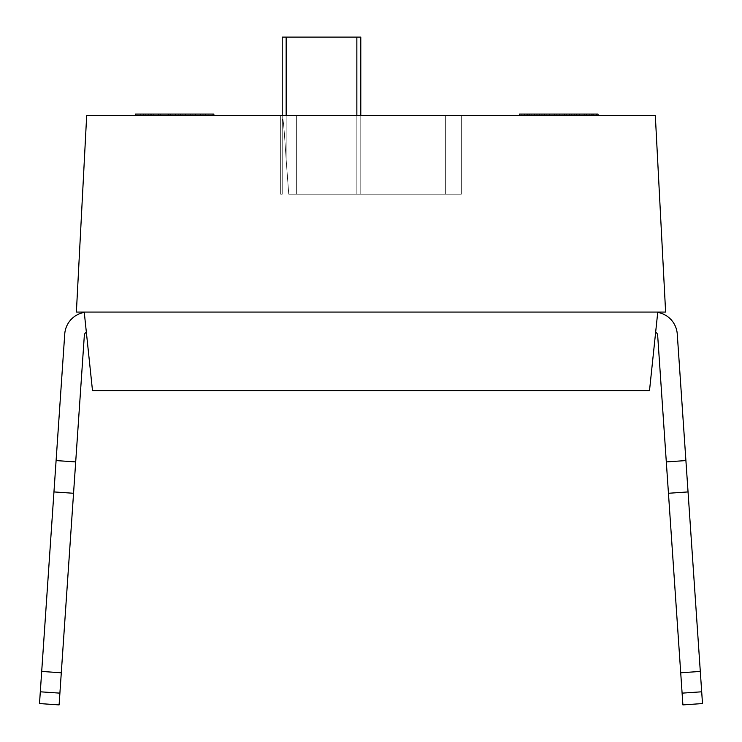 <?xml version="1.0" encoding="UTF-8"?>
<svg xmlns="http://www.w3.org/2000/svg" width="742" height="742" viewBox="0 0 742 742"><rect width="100%" height="100%" fill="white"/><g stroke="black" fill="none" stroke-linecap="round" stroke-linejoin="round"><path stroke-width="0.56" stroke-dasharray="3.71 2.78" d="M649.5 390.644L657.764 312.076L84.236 312.076L92.5 390.644L649.5 390.644L657.764 312.076L665.62 312.076L655.325 115.669L86.675 115.669L76.38 312.076L84.236 312.076L92.5 390.644L649.5 390.644M657.727 312.419L655.65 332.203A3.933 3.933 0 0 1 657.662 335.375L666.307 461.914L685.905 460.578L677.26 334.039A23.568 23.568 0 0 0 657.727 312.419L655.65 332.203A3.933 3.933 0 0 1 657.662 335.375L666.307 461.914L685.905 460.578L666.307 461.914L657.662 335.375L668.449 493.272L666.307 461.914L685.905 460.578L688.047 491.927L668.449 493.272L682.9 704.9L666.307 461.914L685.905 460.578L666.307 461.914L685.905 460.578L677.26 334.039A23.568 23.568 0 0 0 657.727 312.419A23.568 23.568 0 0 1 677.26 334.039A23.568 23.568 0 0 0 657.727 312.419L655.65 332.203A3.933 3.933 0 0 1 657.662 335.375A3.933 3.933 0 0 0 655.65 332.203A3.933 3.933 0 0 1 657.662 335.375L668.449 493.272L688.047 491.927L702.498 703.564L677.26 334.039L685.905 460.578L666.307 461.914L685.905 460.578L677.26 334.039A23.568 23.568 0 0 0 657.727 312.419L655.65 332.203A3.933 3.933 0 0 1 657.662 335.375L666.307 461.914L685.905 460.578L666.307 461.914L680.711 672.781L700.3 671.436L688.047 491.927L668.449 493.272L688.047 491.927L700.3 671.436L680.711 672.781L682.102 693.139L701.691 691.804L700.3 671.436L701.691 691.804L682.102 693.139L682.9 704.9L702.498 703.564L701.691 691.804L702.498 703.564L682.9 704.9L702.498 703.564L682.9 704.9L682.102 693.139L701.691 691.804L682.102 693.139L680.711 672.781L700.3 671.436L680.711 672.781L668.449 493.272L688.047 491.927L685.905 460.578L666.307 461.914L657.662 335.375L668.449 493.272L666.307 461.914L685.905 460.578L677.26 334.039L688.047 491.927L700.3 671.436L680.711 672.781L668.449 493.272L682.9 704.9L668.449 493.272L688.047 491.927L701.691 691.804L682.102 693.139L680.711 672.781L700.3 671.436L702.498 703.564L685.905 460.578L688.047 491.927L668.449 493.272L666.307 461.914L685.905 460.578L666.307 461.914L685.905 460.578L677.26 334.039A23.568 23.568 0 0 0 657.727 312.419A23.568 23.568 0 0 1 677.26 334.039A23.568 23.568 0 0 0 657.727 312.419L655.65 332.203A3.933 3.933 0 0 1 657.662 335.375A3.933 3.933 0 0 0 655.65 332.203A3.933 3.933 0 0 1 657.662 335.375L666.307 461.914L685.905 460.578L677.26 334.039A23.568 23.568 0 0 0 657.727 312.419L655.65 332.203A3.933 3.933 0 0 1 657.662 335.375L666.307 461.914L685.905 460.578L666.307 461.914L680.711 672.781L700.3 671.436L688.047 491.927L668.449 493.272L688.047 491.927L685.905 460.578L666.307 461.914L657.662 335.375L668.449 493.272L666.307 461.914L685.905 460.578L677.26 334.039L688.047 491.927L700.3 671.436L680.711 672.781L682.102 693.139L701.691 691.804L700.3 671.436L680.711 672.781L668.449 493.272L682.9 704.9L702.498 703.564L701.691 691.804L682.102 693.139L701.691 691.804L702.498 703.564L682.9 704.9L702.498 703.564L682.9 704.9L668.449 493.272L688.047 491.927L701.691 691.804L682.102 693.139L680.711 672.781L700.3 671.436L702.498 703.564L685.905 460.578L688.047 491.927L668.449 493.272L666.307 461.914L685.905 460.578L666.307 461.914L685.905 460.578L677.26 334.039A23.568 23.568 0 0 0 657.727 312.419A23.568 23.568 0 0 1 677.26 334.039A23.568 23.568 0 0 0 657.727 312.419L655.65 332.203A3.933 3.933 0 0 1 657.662 335.375A3.933 3.933 0 0 0 655.65 332.203A3.933 3.933 0 0 1 657.662 335.375L666.307 461.914L685.905 460.578L677.26 334.039A23.568 23.568 0 0 0 657.727 312.419L655.65 332.203A3.933 3.933 0 0 1 657.662 335.375L666.307 461.914L685.905 460.578L666.307 461.914L680.711 672.781L700.3 671.436L688.047 491.927L668.449 493.272L688.047 491.927L685.905 460.578L666.307 461.914L682.102 693.139L701.691 691.804L700.3 671.436L680.711 672.781L682.9 704.9L702.498 703.564L701.691 691.804L682.102 693.139L701.691 691.804L702.498 703.564L682.9 704.9L702.498 703.564L682.9 704.9L682.102 693.139L682.9 704.9L702.498 703.564L677.26 334.039A23.568 23.568 0 0 0 657.727 312.419M86.35 332.203L84.273 312.419L86.35 332.203A3.933 3.933 0 0 0 84.338 335.375L75.693 461.914L56.095 460.578L64.739 334.039A23.568 23.568 0 0 1 84.273 312.419L86.35 332.203A3.933 3.933 0 0 0 84.338 335.375L75.693 461.914L56.095 460.578L75.693 461.914L73.551 493.272L53.953 491.927L56.095 460.578L75.693 461.914L84.338 335.375L73.551 493.272L53.953 491.927L39.502 703.564L64.739 334.039L41.7 671.436L61.289 672.781L75.693 461.914L56.095 460.578L53.953 491.927L73.551 493.272L61.289 672.781L41.7 671.436L40.309 691.804L59.898 693.139L75.693 461.914L56.095 460.578L75.693 461.914L56.095 460.578L64.739 334.039A23.568 23.568 0 0 1 84.273 312.419L86.35 332.203A3.933 3.933 0 0 0 84.338 335.375A3.933 3.933 0 0 1 86.35 332.203A3.933 3.933 0 0 0 84.338 335.375L75.693 461.914L56.095 460.578L64.739 334.039A23.568 23.568 0 0 1 84.273 312.419A23.568 23.568 0 0 0 64.739 334.039A23.568 23.568 0 0 1 84.273 312.419L86.35 332.203A3.933 3.933 0 0 0 84.338 335.375L75.693 461.914L56.095 460.578L75.693 461.914L59.1 704.9L61.289 672.781L41.7 671.436L53.953 491.927L73.551 493.272L53.953 491.927L56.095 460.578L75.693 461.914L84.338 335.375L73.551 493.272L53.953 491.927L41.7 671.436L61.289 672.781L59.898 693.139L40.309 691.804L41.7 671.436L40.309 691.804L59.898 693.139L59.1 704.9L39.502 703.564L40.309 691.804L39.502 703.564L59.1 704.9L39.502 703.564L59.1 704.9L59.898 693.139L40.309 691.804L39.502 703.564L64.739 334.039L41.7 671.436L61.289 672.781L75.693 461.914L56.095 460.578L53.953 491.927L73.551 493.272L61.289 672.781L41.7 671.436L40.309 691.804L59.898 693.139L75.693 461.914L56.095 460.578L75.693 461.914L56.095 460.578L64.739 334.039A23.568 23.568 0 0 1 84.273 312.419L86.35 332.203A3.933 3.933 0 0 0 84.338 335.375A3.933 3.933 0 0 1 86.35 332.203A3.933 3.933 0 0 0 84.338 335.375L75.693 461.914L56.095 460.578L64.739 334.039A23.568 23.568 0 0 1 84.273 312.419A23.568 23.568 0 0 0 64.739 334.039A23.568 23.568 0 0 1 84.273 312.419L86.35 332.203A3.933 3.933 0 0 0 84.338 335.375L75.693 461.914L56.095 460.578L75.693 461.914L59.1 704.9L61.289 672.781L41.7 671.436L53.953 491.927L73.551 493.272L53.953 491.927L56.095 460.578L75.693 461.914L84.338 335.375L73.551 493.272L53.953 491.927L41.7 671.436L61.289 672.781L59.898 693.139L40.309 691.804L41.7 671.436L40.309 691.804L59.898 693.139L59.1 704.9L39.502 703.564L40.309 691.804L39.502 703.564L59.1 704.9L39.502 703.564L59.1 704.9L59.898 693.139L40.309 691.804L39.502 703.564L64.739 334.039L41.7 671.436L61.289 672.781L75.693 461.914L56.095 460.578L53.953 491.927L73.551 493.272L61.289 672.781L41.7 671.436L40.309 691.804L59.898 693.139L75.693 461.914L56.095 460.578L75.693 461.914L56.095 460.578L64.739 334.039A23.568 23.568 0 0 1 84.273 312.419L86.35 332.203A3.933 3.933 0 0 0 84.338 335.375A3.933 3.933 0 0 1 86.35 332.203A3.933 3.933 0 0 0 84.338 335.375L75.693 461.914L56.095 460.578L64.739 334.039A23.568 23.568 0 0 1 84.273 312.419A23.568 23.568 0 0 0 64.739 334.039A23.568 23.568 0 0 1 84.273 312.419L86.35 332.203L84.273 312.419A23.568 23.568 0 0 0 64.739 334.039L56.095 460.578L75.693 461.914L56.095 460.578L75.693 461.914L59.1 704.9L61.289 672.781L41.7 671.436L53.953 491.927L73.551 493.272L53.953 491.927L56.095 460.578L75.693 461.914L59.898 693.139L40.309 691.804L41.7 671.436L61.289 672.781L59.1 704.9L39.502 703.564L40.309 691.804L59.898 693.139L40.309 691.804L39.502 703.564L59.1 704.9L39.502 703.564L59.1 704.9L59.898 693.139L59.1 704.9L39.502 703.564L53.953 491.927L56.095 460.578L75.693 461.914L84.338 335.375A3.933 3.933 0 0 1 86.35 332.203M76.38 312.076L665.62 312.076L655.325 115.669L86.675 115.669L76.38 312.076M296.364 115.669L461.348 115.669L280.652 115.669L461.348 115.669L280.652 115.669L461.348 115.669L280.652 115.669L461.348 115.669L296.364 115.669L296.364 194.228L288.759 194.228L286.152 159.734C283.834 123.682 283.5 123.784 282.99 119.731C282.424 116.902 282.173 122.866 282.22 137.632L282.22 194.228L280.652 194.228L280.652 115.669L296.364 115.669L280.652 115.669L280.652 194.228L280.652 115.669L280.652 194.228L282.22 194.228L282.22 137.632C282.164 122.773 282.433 116.893 283.036 120C283.537 124.118 283.936 125.203 286.152 159.734L288.759 194.228L296.364 194.228L296.364 115.669L296.364 194.228L445.636 194.228L445.636 115.669L296.364 115.669L296.364 194.228L461.348 194.228L461.348 115.669L445.636 115.669L445.636 194.228L461.348 194.228L288.759 194.228L445.636 194.228L445.636 115.669L461.348 115.669L461.348 194.228L461.348 115.669L461.348 194.228L445.636 194.228L445.636 115.669L296.364 115.669L296.364 194.228L288.759 194.228L360.788 194.228L356.856 194.228L356.856 37.1L282.22 37.1L282.22 194.228L280.652 194.228L282.22 194.228L282.22 37.1L282.22 137.632C282.164 122.773 282.433 116.893 283.036 120C283.537 124.118 283.936 125.203 286.152 159.734L286.152 37.1L286.152 159.734L288.759 194.228L286.152 159.734L286.152 37.1L282.22 37.1L356.856 37.1L356.856 194.228L360.788 194.228L360.788 37.1L286.152 37.1L360.788 37.1L360.788 194.228L360.788 37.1L360.788 194.228L356.856 194.228L356.856 37.1L356.856 194.228L288.759 194.228L286.152 159.734C283.834 123.682 283.5 123.784 282.99 119.731C282.424 116.902 282.173 122.866 282.22 137.632L282.22 37.1L286.152 37.1L286.152 159.734C283.834 123.691 283.5 123.784 282.99 119.731C282.424 116.902 282.173 122.866 282.22 137.632L282.22 194.228L280.652 194.228L280.652 115.669L296.364 115.669L280.652 115.669L280.652 194.228L280.652 115.669L280.652 194.228L282.22 194.228L282.22 137.632C282.164 122.773 282.433 116.893 283.036 120C283.537 124.118 283.936 125.203 286.152 159.734L288.759 194.228L296.364 194.228L296.364 115.669L296.364 194.228L445.636 194.228L445.636 115.669L296.364 115.669L296.364 194.228L461.348 194.228L461.348 115.669L445.636 115.669L445.636 194.228L445.636 115.669L461.348 115.669L461.348 194.228L461.348 115.669L461.348 194.228L445.636 194.228L445.636 115.669L296.364 115.669L296.364 194.228L461.348 194.228L288.759 194.228L360.788 194.228L356.856 194.228L356.856 37.1L282.22 37.1L282.22 194.228L280.652 194.228L282.22 194.228L282.22 37.1L282.22 137.632C282.164 122.773 282.433 116.893 283.036 120C283.537 124.118 283.936 125.203 286.152 159.734L286.152 37.1L286.152 159.734L288.759 194.228L286.152 159.734L286.152 37.1L356.856 37.1L356.856 194.228L360.788 194.228L360.788 37.1L356.856 37.1L360.788 37.1L360.788 194.228L360.788 37.1L360.788 194.228L356.856 194.228L356.856 37.1L356.856 194.228L288.759 194.228L286.152 159.734C283.834 123.691 283.5 123.784 282.99 119.731C282.424 116.902 282.173 122.866 282.22 137.632L282.22 37.1L286.152 37.1L286.152 159.734C283.834 123.691 283.5 123.784 282.99 119.731C282.424 116.902 282.173 122.866 282.22 137.632L282.22 194.228L280.652 194.228L280.652 115.669L296.364 115.669L280.652 115.669L280.652 194.228L280.652 115.669L280.652 194.228L282.22 194.228L282.22 137.632C282.164 122.773 282.433 116.893 283.036 120C283.537 124.118 283.936 125.203 286.152 159.734L288.759 194.228L296.364 194.228L296.364 115.669L296.364 194.228L445.636 194.228L445.636 115.669L296.364 115.669L296.364 194.228L461.348 194.228L461.348 115.669L445.636 115.669L445.636 194.228L445.636 115.669L461.348 115.669L461.348 194.228L461.348 115.669L461.348 194.228L445.636 194.228L445.636 115.669L296.364 115.669L296.364 194.228L461.348 194.228L288.759 194.228L360.788 194.228L356.856 194.228L356.856 37.1L360.788 37.1L282.22 37.1L356.856 37.1L282.22 37.1L282.22 194.228L280.652 194.228L282.22 194.228L282.22 37.1L282.22 137.632C282.164 122.773 282.433 116.893 283.036 120C283.537 124.118 283.936 125.203 286.152 159.734L286.152 37.1L286.152 159.734L288.759 194.228L286.152 159.734L286.152 37.1L356.856 37.1L356.856 194.228L360.788 194.228L360.788 37.1L356.856 37.1L360.788 37.1L360.788 194.228L360.788 37.1L360.788 194.228L356.856 194.228L356.856 37.1L356.856 194.228L288.759 194.228L286.152 159.734C283.834 123.691 283.5 123.784 282.99 119.731C282.424 116.902 282.173 122.866 282.22 137.632L282.22 37.1L286.152 37.1L286.152 159.734C283.834 123.691 283.5 123.784 282.99 119.731C282.424 116.902 282.173 122.866 282.22 137.632L282.22 194.228L280.652 194.228L280.652 115.669L296.364 115.669L280.652 115.669L280.652 194.228L280.652 115.669L280.652 194.228L282.22 194.228L282.22 137.632C282.164 122.773 282.433 116.893 283.036 120C283.537 124.118 283.936 125.203 286.152 159.734L288.759 194.228L296.364 194.228L296.364 115.669L296.364 194.228L445.636 194.228L445.636 115.669L296.364 115.669L296.364 194.228L461.348 194.228L461.348 115.669L445.636 115.669L445.636 194.228L445.636 115.669L461.348 115.669L461.348 194.228L461.348 115.669L461.348 194.228L445.636 194.228L445.636 115.669L296.364 115.669M596.383 115.669L519.483 115.669L598.052 115.669L519.483 115.669L598.052 115.669L519.483 115.669L598.052 115.669L519.483 115.669L598.052 115.669L593.034 115.669L596.383 115.669L596.383 114.092L598.052 114.092L598.052 115.669L596.383 115.669L598.052 115.669L598.052 114.092L598.052 115.669L598.052 114.092L596.383 114.092L596.383 115.669L596.383 114.092L593.034 114.092L593.034 115.669L586.347 115.669L596.383 115.669L593.034 115.669L593.034 114.092L586.347 114.092L586.347 115.669L529.519 115.669L593.034 115.669L586.347 115.669L586.347 114.092L579.669 114.092L579.669 115.669L586.347 115.669L579.669 115.669L579.669 114.092L571.303 114.092L571.303 115.669L579.669 115.669L571.303 115.669L571.303 114.092L546.233 114.092L546.233 115.669L571.303 115.669L546.233 115.669L546.233 114.092L537.876 114.092L537.876 115.669L546.233 115.669L537.876 115.669L537.876 114.092L531.189 114.092L531.189 115.669L537.876 115.669L531.189 115.669L531.189 114.092L524.501 114.092L524.501 115.669L531.189 115.669L524.501 115.669L524.501 114.092L521.162 114.092L521.162 115.669L524.501 115.669L521.162 115.669L521.162 114.092L519.483 114.092L519.483 115.669L576.321 115.669L519.483 115.669L521.162 115.669L519.483 115.669L519.483 114.092L519.483 115.669L519.483 114.092L521.162 114.092L521.162 115.669L521.162 114.092L524.501 114.092L524.501 115.669L524.501 114.092L531.189 114.092L531.189 115.669L531.189 114.092L537.876 114.092L537.876 115.669L537.876 114.092L546.233 114.092L546.233 115.669L546.233 114.092L571.303 114.092L571.303 115.669L571.303 114.092L579.669 114.092L579.669 115.669L579.669 114.092L586.347 114.092L586.347 115.669L586.347 114.092L593.034 114.092L593.034 115.669L593.034 114.092L596.383 114.092L596.383 115.669L586.347 115.669L588.026 115.669L588.026 114.092L519.483 114.092L598.052 114.092L519.483 114.092L598.052 114.092L519.483 114.092L598.052 114.092L519.483 114.092L598.052 114.092L552.92 114.092L588.026 114.092L588.026 115.669L588.026 114.092L519.483 114.092L519.483 115.669L588.026 115.669L586.347 115.669L586.347 114.092L586.347 115.669L583.008 115.669L586.347 115.669L586.347 114.092L583.008 114.092L583.008 115.669L583.008 114.092L577.99 114.092L577.99 115.669L583.008 115.669L577.99 115.669L577.99 114.092L571.303 114.092L571.303 115.669L577.99 115.669L571.303 115.669L571.303 114.092L546.233 114.092L546.233 115.669L571.303 115.669L546.233 115.669L546.233 114.092L539.545 114.092L539.545 115.669L546.233 115.669L539.545 115.669L539.545 114.092L534.528 114.092L534.528 115.669L539.545 115.669L534.528 115.669L534.528 114.092L531.189 114.092L531.189 115.669L534.528 115.669L531.189 115.669L531.189 114.092L529.519 114.092L529.519 115.669L531.189 115.669L529.519 115.669L529.519 114.092L529.519 115.669L529.519 114.092L531.189 114.092L531.189 115.669L531.189 114.092L534.528 114.092L534.528 115.669L534.528 114.092L539.545 114.092L539.545 115.669L539.545 114.092L546.233 114.092L546.233 115.669L546.233 114.092L571.303 114.092L571.303 115.669L571.303 114.092L577.99 114.092L577.99 115.669L577.99 114.092L583.008 114.092L583.008 115.669L583.008 114.092L586.347 114.092L586.347 115.669L579.669 115.669L579.669 114.092L579.669 115.669L579.669 114.092L583.008 114.092L583.008 115.669L583.008 114.092L588.026 114.092L588.026 115.669L588.026 114.092L519.483 114.092L519.483 115.669L519.483 114.092L598.052 114.092L586.347 114.092L586.347 115.669L586.347 114.092L588.026 114.092L588.026 115.669L519.483 115.669L519.483 114.092L519.483 115.669L598.052 115.669L519.483 115.669L519.483 114.092L519.483 115.669L519.483 114.092L588.026 114.092L588.026 115.669L586.347 115.669L588.026 115.669L588.026 114.092L588.026 115.669L588.026 114.092L586.347 114.092L586.347 115.669L586.347 114.092L583.008 114.092L583.008 115.669L586.347 115.669L566.294 115.669L598.052 115.669L598.052 114.092L598.052 115.669L598.052 114.092L598.052 115.669L531.189 115.669L598.052 115.669L598.052 114.092L531.189 114.092L531.189 115.669L531.189 114.092L598.052 114.092L598.052 115.669L598.052 114.092L598.052 115.669L519.483 115.669L546.233 115.669L546.233 114.092L519.483 114.092L519.483 115.669L519.483 114.092L519.483 115.669L519.483 114.092L598.052 114.092L519.483 114.092L519.483 115.669L566.294 115.669L566.294 114.092L566.294 115.669L583.008 115.669L583.008 114.092L577.99 114.092L577.99 115.669L577.99 114.092L574.651 114.092L574.651 115.669L574.651 114.092L569.633 114.092L569.633 115.669L569.633 114.092L519.483 114.092L519.483 115.669L519.483 114.092L557.938 114.092L557.938 115.669L519.483 115.669L519.483 114.092L519.483 115.669L557.938 115.669L557.938 114.092L546.233 114.092L546.233 115.669L598.052 115.669L598.052 114.092L598.052 115.669L598.052 114.092L598.052 115.669L559.607 115.669L559.607 114.092L559.607 115.669L566.294 115.669L566.294 114.092L566.294 115.669L559.607 115.669L559.607 114.092L598.052 114.092L559.607 114.092L559.607 115.669L552.92 115.669L552.92 114.092L552.92 115.669L521.162 115.669L521.162 114.092L521.162 115.669L519.483 115.669L519.483 114.092L519.483 115.669L519.483 114.092L521.162 114.092L519.483 114.092L519.483 115.669L521.162 115.669L521.162 114.092L521.162 115.669L524.501 115.669L524.501 114.092L524.501 115.669L531.189 115.669L531.189 114.092L531.189 115.669L541.215 115.669L534.528 115.669L534.528 114.092L534.528 115.669L531.189 115.669L531.189 114.092L521.162 114.092L526.171 114.092L526.171 115.669L526.171 114.092L541.215 114.092L541.215 115.669L541.215 114.092L541.215 115.669L541.215 114.092L536.206 114.092L536.206 115.669L536.206 114.092L531.189 114.092L531.189 115.669L529.519 115.669L531.189 115.669L531.189 114.092L529.519 114.092L529.519 115.669L529.519 114.092L529.519 115.669L529.519 114.092L531.189 114.092L531.189 115.669L537.876 115.669L537.876 114.092L537.876 115.669L546.233 115.669L546.233 114.092L546.233 115.669L579.669 115.669L579.669 114.092L579.669 115.669L596.383 115.669L596.383 114.092L596.383 115.669L598.052 115.669L598.052 114.092L598.052 115.669L598.052 114.092L598.052 115.669L596.383 115.669L596.383 114.092L598.052 114.092L564.616 114.092L564.616 115.669L564.616 114.092L564.616 115.669L564.616 114.092L562.946 114.092L562.946 115.669L562.946 114.092L531.189 114.092L534.528 114.092L534.528 115.669L534.528 114.092L539.545 114.092L539.545 115.669L539.545 114.092L544.563 114.092L544.563 115.669L544.563 114.092L549.572 114.092L549.572 115.669L549.572 114.092L552.92 114.092L552.92 115.669L552.92 114.092L554.589 114.092L554.589 115.669L554.589 114.092L554.589 115.669L554.589 114.092L556.259 114.092L556.259 115.669L556.259 114.092L559.607 114.092L559.607 115.669L559.607 114.092L566.294 114.092L566.294 115.669L566.294 114.092L572.982 114.092L572.982 115.669L572.982 114.092L586.347 114.092L586.347 115.669L586.347 114.092L593.034 114.092L593.034 115.669L593.034 114.092L596.383 114.092L596.383 115.669L598.052 115.669L598.052 114.092L598.052 115.669L598.052 114.092L598.052 115.669L598.052 114.092L591.365 114.092L591.365 115.669L591.365 114.092L584.677 114.092L584.677 115.669L584.677 114.092L579.669 114.092L579.669 115.669L596.383 115.669L596.383 114.092L596.383 115.669L593.034 115.669L593.034 114.092L593.034 115.669L586.347 115.669L586.347 114.092L586.347 115.669L571.303 115.669L571.303 114.092L571.303 115.669L546.233 115.669L546.233 114.092L546.233 115.669L531.189 115.669L531.189 114.092L531.189 115.669L529.519 115.669L588.026 115.669L588.026 114.092L588.026 115.669L588.026 114.092L529.519 114.092L529.519 115.669L529.519 114.092L529.519 115.669L529.519 114.092L531.189 114.092L524.501 114.092L524.501 115.669L524.501 114.092L521.162 114.092L521.162 115.669L521.162 114.092L519.483 114.092L519.483 115.669L519.483 114.092L598.052 114.092L598.052 115.669L598.052 114.092L579.669 114.092L579.669 115.669L579.669 114.092L537.876 114.092L537.876 115.669L537.876 114.092L531.189 114.092L531.189 115.669L531.189 114.092L534.528 114.092L534.528 115.669L534.528 114.092L539.545 114.092L539.545 115.669L539.545 114.092L546.233 114.092L546.233 115.669L546.233 114.092L571.303 114.092L571.303 115.669L571.303 114.092L577.99 114.092L577.99 115.669L577.99 114.092L583.008 114.092L583.008 115.669L583.008 114.092L586.347 114.092L586.347 115.669L586.347 114.092L588.026 114.092L588.026 115.669L519.483 115.669L519.483 114.092L519.483 115.669L552.92 115.669L552.92 114.092L598.052 114.092L598.052 115.669L519.483 115.669L519.483 114.092L519.483 115.669L519.483 114.092L542.894 114.092L542.894 115.669L542.894 114.092L542.894 115.669L542.894 114.092L519.483 114.092L527.85 114.092L527.85 115.669L527.85 114.092L569.633 114.092L569.633 115.669L569.633 114.092L576.321 114.092L576.321 115.669L576.321 114.092L579.669 114.092L579.669 115.669L579.669 114.092L584.677 114.092L552.92 114.092L552.92 115.669L598.052 115.669L552.92 115.669L552.92 114.092L552.92 115.669L552.92 114.092L542.894 114.092L542.894 115.669L519.483 115.669L519.483 114.092L519.483 115.669L584.677 115.669L584.677 114.092L584.677 115.669L542.894 115.669L542.894 114.092L542.894 115.669L542.894 114.092L552.92 114.092L552.92 115.669L584.677 115.669L579.669 115.669L579.669 114.092L579.669 115.669L579.669 114.092L579.669 115.669L586.347 115.669L586.347 114.092L586.347 115.669L593.034 115.669L593.034 114.092L593.034 115.669L596.383 115.669L596.383 114.092L596.383 115.669L598.052 115.669L598.052 114.092L598.052 115.669L598.052 114.092L598.052 115.669L596.383 115.669M213.872 115.669L135.304 115.669L213.872 115.669L168.74 115.669L213.872 115.669L213.872 114.092L135.304 114.092L213.872 114.092L135.304 114.092L143.66 114.092L135.304 114.092L136.973 114.092L135.304 114.092L135.304 115.669L208.854 115.669L135.304 115.669L190.304 115.669L135.304 115.669L180.937 115.669L158.705 115.669L158.705 114.092L190.304 114.092L190.304 115.669L158.705 115.669L190.304 115.669L190.304 114.092L190.304 115.669L190.304 114.092L158.705 114.092L158.705 115.669L158.705 114.092L158.705 115.669L158.705 114.092L151.683 114.092L151.683 115.669L151.683 114.092L151.683 115.669L151.683 114.092L135.304 114.092L135.304 115.669L135.304 114.092L151.683 114.092L151.683 115.669L135.304 115.669L135.304 114.092L135.304 115.669L190.304 115.669L190.304 114.092L135.304 114.092L135.304 115.669L135.304 114.092L190.304 114.092L190.304 115.669L135.304 115.669L135.304 114.092L135.304 115.669L213.872 115.669L135.304 115.669L135.304 114.092L135.304 115.669L135.304 114.092L212.203 114.092L168.74 114.092L200.498 114.092L200.498 115.669L200.498 114.092L188.793 114.092L188.793 115.669L188.793 114.092L202.167 114.092L202.167 115.669L202.167 114.092L213.872 114.092L135.304 114.092L195.48 114.092L136.973 114.092L143.66 114.092L143.66 115.669L136.973 115.669L148.678 115.669L135.304 115.669L135.304 114.092L135.304 115.669L143.66 115.669L143.66 114.092L185.454 114.092L185.454 115.669L195.48 115.669L143.66 115.669L185.454 115.669L185.454 114.092L192.141 114.092L192.141 115.669L185.454 115.669L192.141 115.669L192.141 114.092L195.48 114.092L195.48 115.669L192.141 115.669L195.48 115.669L195.48 114.092L200.498 114.092L200.498 115.669L195.48 115.669L200.498 115.669L200.498 114.092L203.837 114.092L203.837 115.669L200.498 115.669L203.837 115.669L203.837 114.092L205.515 114.092L205.515 115.669L203.837 115.669L205.515 115.669L205.515 114.092L205.515 115.669L205.515 114.092L203.837 114.092L203.837 115.669L203.837 114.092L200.498 114.092L200.498 115.669L200.498 114.092L195.48 114.092L195.48 115.669L195.48 114.092L195.48 115.669L195.48 114.092L202.167 114.092L202.167 115.669L195.48 115.669L202.167 115.669L202.167 114.092L208.854 114.092L208.854 115.669L202.167 115.669L208.854 115.669L208.854 114.092L212.203 114.092L212.203 115.669L208.854 115.669L212.203 115.669L212.203 114.092L213.872 114.092L213.872 115.669L213.872 114.092L213.872 115.669L212.203 115.669L213.872 115.669L213.872 114.092L213.872 115.669L213.872 114.092L213.872 115.669L212.203 115.669L212.203 114.092L212.203 115.669L208.854 115.669L208.854 114.092L208.854 115.669L202.167 115.669L202.167 114.092L202.167 115.669L195.48 115.669L195.48 114.092L195.48 115.669L192.141 115.669L192.141 114.092L192.141 115.669L185.454 115.669L185.454 114.092L185.454 115.669L145.339 115.669L160.383 115.669L148.678 115.669L153.696 115.669L148.678 115.669L148.678 114.092L143.66 114.092L143.66 115.669L143.66 114.092L143.66 115.669L143.66 114.092L135.304 114.092L135.304 115.669L135.304 114.092L135.304 115.669L148.678 115.669L143.66 115.669L143.66 114.092L143.66 115.669L140.321 115.669L140.321 114.092L140.321 115.669L136.973 115.669L136.973 114.092L136.973 115.669L135.304 115.669L135.304 114.092L135.304 115.669L135.304 114.092L136.973 114.092L135.304 114.092L135.304 115.669L158.705 115.669L151.683 115.669L151.683 114.092L151.683 115.669L151.683 114.092L158.705 114.092L158.705 115.669L180.937 115.669L180.937 114.092L158.705 114.092L158.705 115.669L158.705 114.092L158.705 115.669L158.705 114.092L180.937 114.092L180.937 115.669L158.705 115.669L168.74 115.669L168.74 114.092L213.872 114.092L180.436 114.092L180.436 115.669L180.436 114.092L136.973 114.092L136.973 115.669L136.973 114.092L140.321 114.092L140.321 115.669L140.321 114.092L143.66 114.092L143.66 115.669L143.66 114.092L148.678 114.092L148.678 115.669L148.678 114.092L153.696 114.092L153.696 115.669L153.696 114.092L153.696 115.669L153.696 114.092L150.348 114.092L150.348 115.669L153.696 115.669L150.348 115.669L150.348 114.092L147.009 114.092L147.009 115.669L150.348 115.669L147.009 115.669L147.009 114.092L145.339 114.092L145.339 115.669L147.009 115.669L145.339 115.669L145.339 114.092L143.66 114.092L143.66 115.669L145.339 115.669L143.66 115.669L143.66 114.092L143.66 115.669L143.66 114.092L145.339 114.092L145.339 115.669L145.339 114.092L147.009 114.092L147.009 115.669L147.009 114.092L150.348 114.092L150.348 115.669L150.348 114.092L153.696 114.092L153.696 115.669L153.696 114.092L160.383 114.092L160.383 115.669L160.383 114.092L167.071 114.092L167.071 115.669L167.071 114.092L170.41 114.092L170.41 115.669L170.41 114.092L172.079 114.092L172.079 115.669L172.079 114.092L172.079 115.669L172.079 114.092L178.766 114.092L178.766 115.669L178.766 114.092L178.766 115.669L178.766 114.092L182.115 114.092L182.115 115.669L182.115 114.092L185.454 114.092L185.454 115.669L185.454 114.092L192.141 114.092L192.141 115.669L192.141 114.092L195.48 114.092L195.48 115.669L195.48 114.092L200.498 114.092L200.498 115.669L195.48 115.669L200.498 115.669L200.498 114.092L203.837 114.092L203.837 115.669L200.498 115.669L203.837 115.669L203.837 114.092L205.515 114.092L205.515 115.669L203.837 115.669L205.515 115.669L205.515 114.092L205.515 115.669L205.515 114.092L203.837 114.092L203.837 115.669L203.837 114.092L200.498 114.092L200.498 115.669L200.498 114.092L195.48 114.092L195.48 115.669L195.48 114.092L195.48 115.669L195.48 114.092L202.167 114.092L202.167 115.669L202.167 114.092L208.854 114.092L208.854 115.669L208.854 114.092L212.203 114.092L212.203 115.669L212.203 114.092L213.872 114.092L213.872 115.669L213.872 114.092L213.872 115.669L213.872 114.092L212.203 114.092L212.203 115.669L213.872 115.669L168.74 115.669L213.872 115.669L213.872 114.092L213.872 115.669M286.152 37.1L360.788 37.1L282.22 37.1L282.22 194.228L280.652 194.228L282.22 194.228L282.22 137.632C282.164 122.773 282.433 116.893 283.036 120C283.537 124.118 283.936 125.203 286.152 159.734L286.152 37.1L286.152 159.734L288.759 194.228L461.348 194.228L288.759 194.228L360.788 194.228L356.856 194.228L356.856 37.1L282.22 37.1L282.22 137.632C282.173 122.866 282.424 116.902 282.99 119.731C283.5 123.784 283.834 123.691 286.152 159.734L286.152 115.669L286.152 159.734L288.759 194.228L360.788 194.228L360.788 37.1L356.856 37.1L356.856 194.228L356.856 115.669L356.856 194.228L360.788 194.228L360.788 37.1L286.152 37.1M360.788 115.669L360.788 194.228L360.788 115.669M598.052 114.092L552.92 114.092L552.92 115.669L552.92 114.092L552.92 115.669L552.92 114.092L584.677 114.092L584.677 115.669L584.677 114.092L588.026 114.092L588.026 115.669L584.677 115.669L588.026 115.669L588.026 114.092L589.695 114.092L589.695 115.669L588.026 115.669L589.695 115.669L589.695 114.092L589.695 115.669L589.695 114.092L588.026 114.092L588.026 115.669L588.026 114.092L584.677 114.092L584.677 115.669L584.677 114.092L579.669 114.092L598.052 114.092L598.052 115.669L598.052 114.092M527.85 114.092L527.85 115.669L527.85 114.092M190.304 115.669L190.304 114.092L190.304 115.669M208.854 115.669L212.203 115.669L212.203 114.092L208.854 114.092L208.854 115.669L208.854 114.092L202.167 114.092L202.167 115.669L208.854 115.669M195.48 115.669L202.167 115.669L202.167 114.092L195.48 114.092L195.48 115.669L195.48 114.092L192.141 114.092L192.141 115.669L195.48 115.669M185.454 115.669L192.141 115.669L192.141 114.092L185.454 114.092L185.454 115.669L185.454 114.092L180.436 114.092L180.436 115.669L185.454 115.669M175.427 115.669L180.436 115.669L180.436 114.092L175.427 114.092L175.427 115.669L175.427 114.092L172.079 114.092L172.079 115.669L175.427 115.669M167.071 115.669L172.079 115.669L172.079 114.092L167.071 114.092L167.071 115.669L167.071 114.092L160.383 114.092L160.383 115.669L167.071 115.669M153.696 115.669L160.383 115.669L160.383 114.092L153.696 114.092L153.696 115.669L153.696 114.092L148.678 114.092L148.678 115.669L153.696 115.669M168.74 114.092L168.74 115.669L168.74 114.092L168.74 115.669L158.705 115.669L158.705 114.092L158.705 115.669L135.304 115.669L135.304 114.092L158.705 114.092L158.705 115.669L158.705 114.092L158.705 115.669L158.705 114.092L168.74 114.092L168.74 115.669L200.498 115.669L200.498 114.092L168.74 114.092L168.74 115.669L168.74 114.092L200.498 114.092L200.498 115.669L168.74 115.669L168.74 114.092M61.289 672.781L41.7 671.436L53.953 491.927L73.551 493.272L59.898 693.139L40.309 691.804L41.7 671.436L61.289 672.781M40.309 691.804L59.898 693.139L59.1 704.9L39.502 703.564L40.309 691.804M666.307 461.914L685.905 460.578L666.307 461.914M680.711 672.781L700.3 671.436L688.047 491.927L668.449 493.272L682.102 693.139L701.691 691.804L700.3 671.436L680.711 672.781M701.691 691.804L682.102 693.139L682.9 704.9L702.498 703.564L701.691 691.804"/><path stroke-width="1.11" d="M657.764 312.076L649.5 390.644L92.5 390.644L84.236 312.076L76.38 312.076L86.675 115.669L655.325 115.669L665.62 312.076L76.38 312.076L86.675 115.669L655.325 115.669L665.62 312.076L657.764 312.076L649.5 390.644L92.5 390.644L84.236 312.076L657.764 312.076M282.22 115.669L282.22 37.1L360.788 37.1L360.788 115.669L360.788 37.1L356.856 37.1L356.856 115.669L356.856 37.1L286.152 37.1L286.152 115.669L286.152 37.1L282.22 37.1L282.22 115.669M519.483 114.092L598.052 114.092L598.052 115.669L598.052 114.092L596.383 114.092L596.383 115.669L596.383 114.092L593.034 114.092L593.034 115.669L593.034 114.092L586.347 114.092L586.347 115.669L586.347 114.092L579.669 114.092L579.669 115.669L579.669 114.092L576.321 114.092L576.321 115.669L576.321 114.092L569.633 114.092L569.633 115.669L569.633 114.092L564.616 114.092L564.616 115.669L564.616 114.092L527.85 114.092L527.85 115.669L527.85 114.092L519.483 114.092L519.483 115.669L519.483 114.092M135.304 114.092L213.872 114.092L213.872 115.669L213.872 114.092L168.74 114.092L168.74 115.669L168.74 114.092L158.705 114.092L158.705 115.669L158.705 114.092L135.304 114.092L135.304 115.669L135.304 114.092M53.953 491.927L39.502 703.564L59.1 704.9L73.551 493.272L53.953 491.927L41.7 671.436L61.289 672.781L41.7 671.436L40.309 691.804L59.898 693.139L84.338 335.375L75.693 461.914L56.095 460.578L53.953 491.927L73.551 493.272L75.693 461.914L56.095 460.578L53.953 491.927M64.739 334.039L56.095 460.578L64.739 334.039A23.568 23.568 0 0 1 84.273 312.419A23.568 23.568 0 0 0 64.739 334.039M86.35 332.203A3.933 3.933 0 0 0 84.338 335.375A3.933 3.933 0 0 1 86.35 332.203M59.898 693.139L40.309 691.804L39.502 703.564L59.1 704.9L59.898 693.139M680.711 672.781L657.662 335.375L666.307 461.914L685.905 460.578L688.047 491.927L700.3 671.436L680.711 672.781L668.449 493.272L688.047 491.927L701.691 691.804L682.102 693.139L680.711 672.781L700.3 671.436L702.498 703.564L682.9 704.9L680.711 672.781M677.26 334.039L688.047 491.927L668.449 493.272L666.307 461.914L685.905 460.578L677.26 334.039A23.568 23.568 0 0 0 657.727 312.419A23.568 23.568 0 0 1 677.26 334.039M655.65 332.203A3.933 3.933 0 0 1 657.662 335.375A3.933 3.933 0 0 0 655.65 332.203M682.102 693.139L701.691 691.804L702.498 703.564L682.9 704.9L682.102 693.139"/></g></svg>
